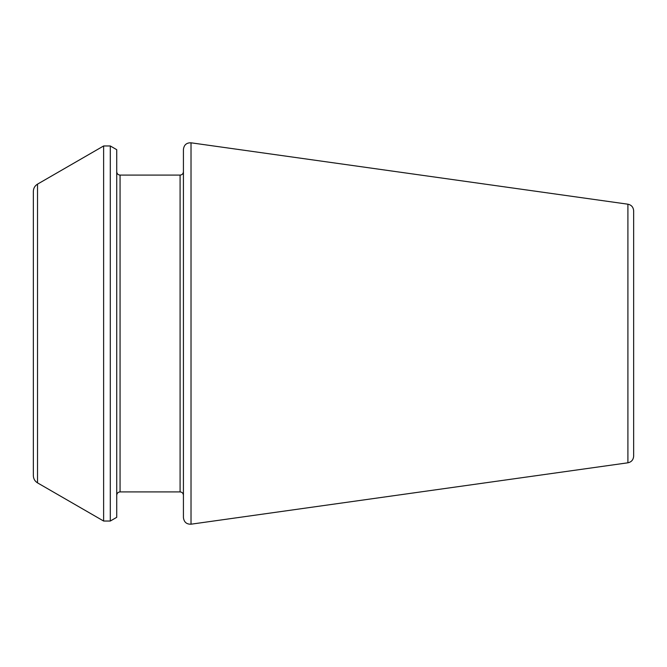 <?xml version="1.0" encoding="UTF-8"?>
<svg xmlns="http://www.w3.org/2000/svg" width="667" height="667" viewBox="0 0 667 667"><rect width="100%" height="100%" fill="white"/><g stroke="black" fill="none" stroke-linecap="round" stroke-linejoin="round"><path stroke-width="1" d="M627.905 462.798L627.905 204.202C631.424 204.952 633.342 207.154 633.65 210.814L633.65 456.186C633.342 459.846 631.424 462.048 627.905 462.798L191.02 524.195C186.543 524.32 184.009 522.119 183.425 517.592L183.425 149.408C184.009 144.881 186.543 142.68 191.02 142.805L191.02 524.195M183.425 495.248C183.208 493.205 182.099 492.088 180.09 491.913L180.09 175.088C182.099 174.912 183.208 173.795 183.425 171.752L183.425 333.5M116.725 333.5L116.725 517.325L110.297 521.035L110.297 145.965L116.725 149.675L116.725 333.5M37.519 482.866L37.519 184.134C34.842 185.793 33.45 188.202 33.35 191.354L33.35 475.646C33.45 478.798 34.842 481.207 37.519 482.866L103.627 521.035L110.297 521.035M180.09 175.088L120.06 175.088L120.06 491.913C118.051 492.088 116.942 493.205 116.725 495.248M37.519 184.134L103.627 145.965L103.627 521.035M627.905 204.202L191.02 142.805M180.09 491.913L120.06 491.913M120.06 175.088C118.051 174.912 116.942 173.795 116.725 171.752M103.627 145.965L110.297 145.965"/></g></svg>
